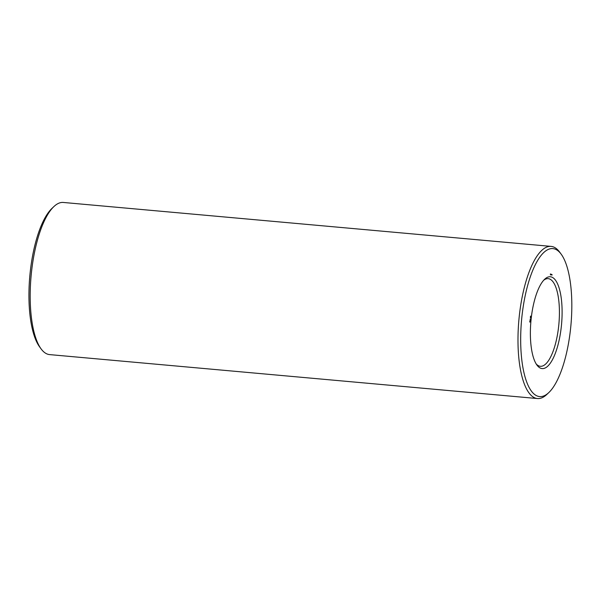 <?xml version="1.0" encoding="UTF-8"?>
<svg xmlns="http://www.w3.org/2000/svg" width="601" height="601" viewBox="0 0 601 601"><rect width="100%" height="100%" fill="white"/><g stroke="black" fill="none" stroke-linecap="round" stroke-linejoin="round"><path stroke-width="0.9" d="M561.229 254.246L559.681 252.135A76.387 25.505 95.1 0 0 551.132 246.395L63.33 202.454A76.387 25.505 95.1 0 0 53.887 206.579L51.994 208.374A74.291 24.806 95.1 0 0 30.05 273.605A74.291 24.806 95.1 0 0 39.531 346.754L41.071 348.865A76.387 25.505 95.1 0 0 49.628 354.605L537.422 398.546A76.387 25.505 95.1 0 0 546.865 394.421L548.766 392.626A74.291 24.806 95.1 0 0 570.95 324.871A74.291 24.806 95.1 0 0 561.229 254.246A74.291 24.806 95.1 0 0 521.781 317.899A74.291 24.806 95.1 0 0 548.766 392.626M53.887 206.579A76.387 25.505 95.1 0 0 31.327 273.65A76.387 25.505 95.1 0 0 41.071 348.865M536.182 363.943A44.001 14.694 95.1 0 0 540.329 366.287A44.001 14.694 95.1 0 0 558.907 323.789A44.001 14.694 95.1 0 0 548.225 278.646A44.001 14.694 95.1 0 0 543.725 280.216M551.132 246.395A76.387 25.505 95.1 0 0 519.121 317.591A76.387 25.505 95.1 0 0 537.422 398.546M531.066 319.702A46.089 15.393 95.1 0 0 536.948 365.085A46.089 15.393 95.1 0 0 561.574 324.029A46.089 15.393 95.1 0 0 544.679 279.225A46.089 15.393 95.1 0 0 531.066 319.702M552.056 274.702L552.011 275.108L552.116 274.71M551.598 274.356L551.538 274.927L551.598 274.356M551.545 274.341L551.372 274.86L551.433 274.334M551.057 274.251L550.997 274.785L551.162 274.266M550.877 274.281L550.884 274.762L550.877 274.281M550.711 274.259L550.756 274.77L550.756 274.259M550.426 273.928L550.418 274.935L550.426 273.928M530.563 316.111L530.6 316.644L530.503 316.171M530.428 316.757L530.533 317.29L530.645 316.795M530.367 317.373L530.533 317.952L530.367 317.373M530.202 318.996L530.307 319.529L530.202 318.996M530.135 319.619L530.24 320.19L530.135 319.619M530.202 320.618L530.105 321.032L530.127 320.581M529.939 321.527L530.127 321.122L529.939 321.527M530.029 321.648L529.954 322.068L529.954 321.64M529.797 320.919L530.172 320.926M529.631 321.948L530.037 321.941"/></g></svg>
